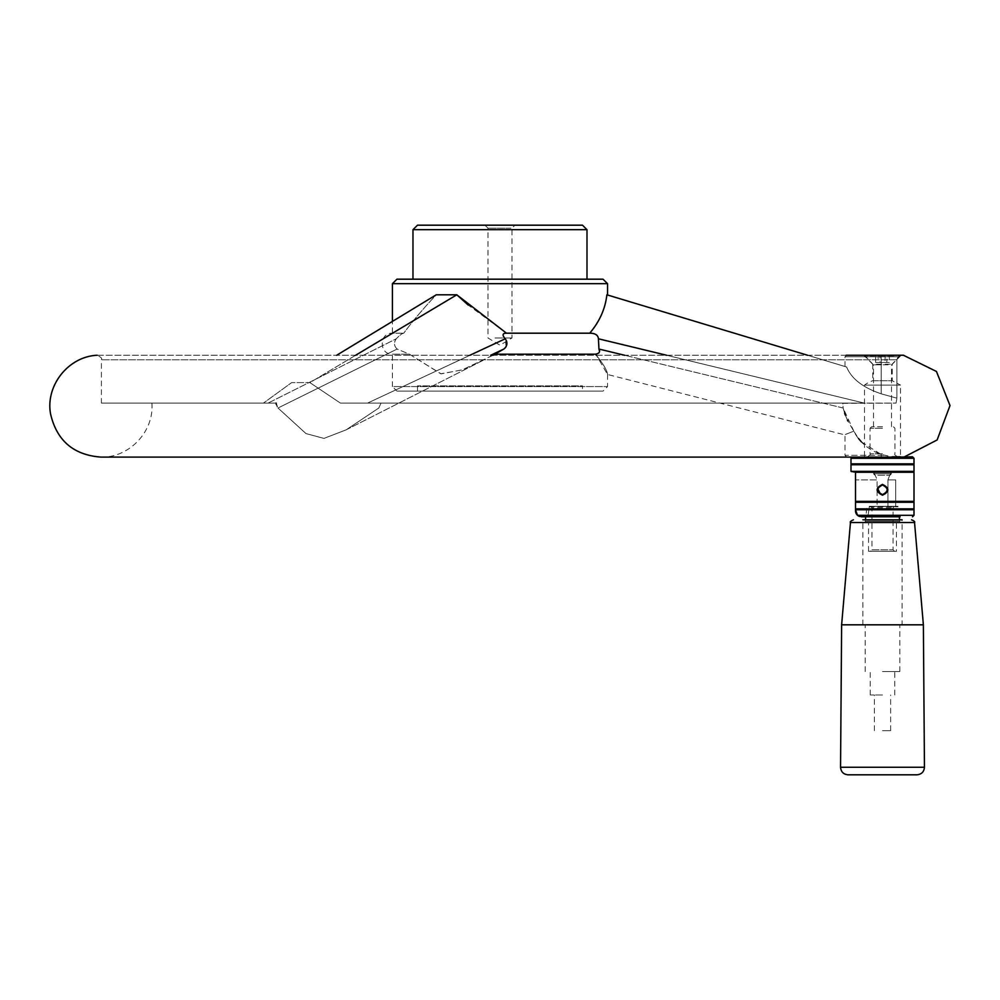 <?xml version="1.0" encoding="UTF-8"?>
<svg xmlns="http://www.w3.org/2000/svg" width="1000" height="1000" viewBox="0 0 1000 1000"><rect width="100%" height="100%" fill="white"/><g stroke="black" fill="none" stroke-linecap="round" stroke-linejoin="round"><path stroke-width="0.75" stroke-dasharray="5 3.75" d="M862.887 624.938L862.887 519.8L902.113 519.8L862.887 519.8L902.113 519.8L902.113 624.938L862.887 624.938L902.113 624.938M916.95 774.812L848.05 774.812M882.5 624.938L899.812 624.938L882.5 624.938M882.5 671.55L899.812 671.55L882.5 671.55M882.5 694.987L870.238 694.987L882.5 694.987M882.5 730.662L890.638 730.662L882.5 730.662M841.625 624.812L923.375 624.812M901.237 355.238L892.25 364.237L892.25 380.725L900.5 385.087L864.5 385.087L900.5 385.087L900.5 456.8L864.5 456.8L864.5 385.087A30 30 0 0 1 872.75 380.725L892.25 380.725L872.75 380.725L872.75 364.237L892.25 364.237L872.75 364.237L863.75 355.238L901.237 355.238L863.75 355.238M892.463 456.8L881.188 456.8L891.938 456.8L881.188 454.487L892.463 456.8L864.5 456.8M495.025 337.975L511.975 337.975L495.025 337.975M510.913 228.188L487.975 228.188L510.913 228.188M513.638 225.188L484.975 225.188L513.638 225.188M417.475 225.188L582.487 225.188M412.975 229.688L586.987 229.688M844.65 413.25L843.138 408.013L853.787 431.15C842.15 435.775 842.15 435.775 853.787 431.15C842.15 435.775 842.15 435.775 853.787 431.15L847.788 420.9M847.438 420.175L845.3 415.075M843.138 408.013L624.7 355.262L843.138 408.013L842.775 403.1L381.025 403.1L842.775 403.1L843.138 408.013M493.025 355.262L462.525 369.775L441.138 373.875L409.375 354.188L397.137 349.05C393.95 346.075 393.663 342.65 396.262 338.787L268.075 403.1L276.125 403.1L151.875 403.1L276.125 403.1L278 408.013L306 433.587L324 438.387L346.138 429.85L378.8 408.013L381.025 403.1L378.8 408.013L346.138 429.85L323.938 438.4L305.963 433.562L278 408.013L397.137 349.05L409.375 354.188L440.788 373.787L462.225 369.9L495.087 354.188L595.475 354.188C603.188 363.725 607.212 370.487 607.537 374.475C607.275 370.6 603.25 363.837 595.475 354.188L598.75 353.025M846.5 456.8L845 455.3L881.188 455.3L881.188 456.8L846.5 456.8L881.188 456.8L881.188 455.3L883.863 455.3L845 455.3L845 434.925L607.537 374.475L596.4 355.262M599.375 350.775L599.163 352.35M506.087 346.712L505.25 338.787C502 335.075 502.413 333.212 506.475 333.188L589.7 333.188C599.525 321.712 605.25 308.925 606.875 294.8L846.637 367.013C851.363 378.663 862.875 387.6 881.188 393.812C862.95 387.65 851.425 378.713 846.637 367.013L807.638 355.262M861.363 441.85L881.188 454.487C868.288 449.663 859.15 441.887 853.787 431.15L858.5 438.488M845 366.525L845 356.737L881.188 356.737L881.188 393.812L896.9 398.175L896.9 359.775L101.4 359.775L896.9 359.775L898.075 356.737L896.9 359.775L896.9 398.175L881.188 393.812L881.188 356.737L845 356.737L846.5 355.238L903.5 355.288M396.925 279.188L603.038 279.188M101.4 403.1L263.438 403.1L101.4 403.1L101.4 359.775C102.45 358.512 100.95 357.013 96.9 355.262L901.525 355.262L898.075 356.737L901.975 355.288M912.5 456.8L852.5 456.8M842.763 403.35L896.062 403.1L896.9 398.175L896.062 403.1L340.425 403.1L896.062 403.1L864.3 403.1L598.425 338.787L598.55 342.85M276.125 403.1L263.438 403.1L291.637 382.612L263.438 403.1L268.075 403.1L396.262 338.787C393.663 342.638 393.95 346.062 397.137 349.05L278 408.013L277.325 407.125M277.262 407.025L276.288 404.45M336.662 355.262L436.262 294.8C422.987 308.925 412.163 321.712 403.75 333.188C402.375 333.212 399.875 335.075 396.262 338.787C399.862 335.075 402.362 333.212 403.75 333.188C412.163 321.712 423 308.913 436.262 294.8L456.8 294.8L309.875 382.612L340.425 403.1L309.875 382.612L291.637 382.612L309.875 382.612L355.625 355.262M666.7 355.262L864.3 403.1L842.775 403.1M505.25 338.787L367.55 403.1L340.425 403.1L381.025 403.1L367.55 403.1L469.9 355.262M882.5 456.8L867.05 456.8L882.5 456.8M851 458.3L914 458.3M882.5 428.3L870.05 428.3L882.5 428.3M914 509.75L855.5 509.75L855.5 510.8L855.5 479.9L877.075 479.9L877.075 506.3L869.975 506.3L895.025 506.3L873.587 506.3L891.413 506.3L887.925 506.3L887.925 479.9C889.663 475.012 891.1 472.312 892.25 471.8C891.112 472.3 889.675 475 887.925 479.9L887.925 506.3L877.075 506.3L877.075 479.9C875.325 475.012 873.888 472.312 872.75 471.8C873.888 472.3 875.325 475 877.075 479.9L855.5 479.9L855.5 501.35L914 501.35M869.975 506.3L895.7 506.6L869.338 506.3L867.975 515.913L869.338 506.3L897.95 506.3L869.975 506.3M895.7 479.9L895.7 506.6L895.7 479.9L887.925 479.9L895.7 479.9M851.45 471.8L873.5 471.35L873.5 473.75L891.5 473.75L891.5 471.35L873.5 471.35L895.7 471.8M882.5 494.6C876.312 491.4 876.312 488.2 882.5 485C888.688 488.2 888.688 491.4 882.5 494.6C876.312 491.413 876.3 488.212 882.487 485C888.7 488.188 888.7 491.388 882.5 494.6L884.475 494.175M887.3 489.8L887.163 488.688M881.938 485.037L879.1 486.4M878.175 487.725L877.812 488.775M880.45 494.137L881.475 494.487M914 463.85L851 463.85M914 471.35L851 471.35M851 464.75L914 464.75M914 515.3L857.525 515.3L856.137 513.5M855.688 512.275L855.5 510.8A6 6 0 0 0 861.5 516.8L900.138 516.8L865.763 516.8L866.988 506.825L898.012 506.825L867.575 506.3M914 508.85L855.5 508.85L855.5 502.25L914 502.25M882.5 495.2C889.6 491.6 889.6 488 882.5 484.4C875.4 488 875.4 491.6 882.5 495.2M855.5 509.75L855.5 471.8L855.5 479.9L855.5 472.25L914 472.25M899.237 516.8L899.125 515.913L867.975 515.913L866.825 516.8L867.975 515.913L899.125 515.913L900.138 516.8L861.5 516.8L857.525 515.3M861.5 516.8A6 6 0 0 1 859.587 516.487M882.5 426.8L871.55 426.8L882.5 426.8M913.55 509.3L855.5 509.3M870.45 551.3L894.55 551.3L870.45 551.3L871.95 549.8L893.05 549.8L871.95 549.8L871.95 507.8L893.05 507.8L871.95 507.8L870.45 506.3M579.225 279.188L412.975 279.188L579.225 279.188M589.7 333.188C595.15 333.212 598.062 335.075 598.425 338.787M396.925 391.1L603.038 391.1L396.925 391.1L392.425 386.587L607.537 386.587L392.425 386.587L392.425 354.188L409.375 354.188L392.425 354.188C378.875 354.837 378.875 332.537 392.425 333.188L403.75 333.188L392.425 333.188L392.425 321.413M582.487 391.1L417.475 391.1L582.487 391.1L582.487 385.875L417.475 385.875L582.487 385.875M495.087 354.188L504.375 348.7M598.55 342.912L598.6 345M598.612 345.075L598.95 349.05M490.65 355.262L503.837 349.05M506.475 333.188L468.25 305.087M899.775 522.8L865.212 522.8L899.775 522.8L899.775 521.2L865.212 521.2L899.775 521.2L899.613 519.8M894.55 551.3L893.05 549.8L893.05 507.8L894.55 506.3L891.413 506.3L894.55 506.3M896.45 551.3L868.55 551.3L896.45 551.3L896.45 522.8L868.55 522.8L896.45 522.8M877.8 475.25L890 475.25L877.8 475.25M913.55 501.8L855.5 501.8M913.55 471.8L855.5 471.8M913.55 464.3L851.45 464.3M888.138 364.837L873.5 364.837L888.138 364.837M893.775 355.838L864.5 355.838L893.775 355.838M890 475.25L891.5 473.75L873.5 473.75L875 475.25M893.775 355.238L864.5 355.238L893.775 355.238M889.688 355.238L877.938 355.238M879.862 355.238L889.35 355.538L889.35 362.5L886.838 362.5L887.05 355.238M886.838 362.5L875.65 362.5L878.162 362.5L878.162 355.538L875.312 355.238M875.65 362.5L875.65 355.538L879.987 355.538L879.987 362.5M878.162 362.5L885.013 362.5L885.138 355.238M885.013 362.5L889.35 362.5M914.538 522.537L850.462 522.537M924.45 767.262L840.55 767.262M881.188 455.3L881.188 454.487L881.188 455.3M881.188 356.737L898.075 356.737L881.188 356.737L881.188 355.262L881.188 356.737M392.425 283.688L607.537 283.688M97.3 355.288L901.912 355.288M882.5 453.8L870.05 453.8L882.5 453.8M899.812 671.55L899.812 624.938M865.188 671.55L865.188 624.938M894.75 694.987L894.75 671.55M870.238 694.987L870.238 671.55M890.638 730.662L890.638 694.987M874.362 730.662L874.362 694.987M484.975 225.188L487.975 228.188L487.975 337.975L499.975 345.188L511.975 337.975L511.975 228.188L514.975 225.188M151.875 403.1C154.338 431.362 129.312 457.9 100.95 457.1L899 457.1M871.55 426.8L870.05 428.3L870.05 453.8C870.825 454.513 869.825 455.513 867.05 456.8M893.45 426.8L894.95 428.3L894.95 453.8C894.188 454.525 895.188 455.525 897.95 456.8M346.138 429.85L484.137 359.812L346.138 429.85M607.537 374.475L607.537 386.587L603.038 391.1M417.475 391.1L417.475 385.875M865.387 519.8L865.212 522.8M864.5 355.238L873.5 364.837L873.5 426.8M900.5 355.238L891.5 364.837L891.5 426.8M868.55 551.3L868.55 522.8"/><path stroke-width="1.5" d="M902.113 519.8L862.887 519.8M882.5 774.812L916.95 774.812C921.525 774.362 924.025 771.85 924.45 767.262L840.55 767.262C840.975 771.85 843.475 774.362 848.05 774.812L882.5 774.812M853.45 519.8C850.763 521.025 849.762 521.938 850.462 522.537L914.538 522.537L923.375 624.812L841.625 624.812L840.55 767.262M900.5 456.8L892.463 456.8M582.487 225.188L417.475 225.188L412.975 229.688L586.987 229.688L582.487 225.188M847.788 420.9L847.438 420.175M845.3 415.075L844.65 413.25M596.4 355.262L595.475 354.188C599.237 353.488 600.4 351.775 598.95 349.05L624.7 355.262L598.95 349.05L599.375 350.775M599.163 352.35L598.75 353.025M807.638 355.262L606.875 294.8C605.25 308.913 599.525 321.712 589.7 333.188L506.475 333.188C502.413 333.212 502 335.075 505.25 338.787C507.85 342.638 507.388 346.062 503.837 349.05L490.65 355.262M858.5 438.488L861.363 441.85M903.5 355.238L846.213 355.262M603.038 279.188L396.925 279.188L392.425 283.688L607.537 283.688L603.038 279.188M898.15 457.1L912.5 456.8L914 458.3L851 458.3L852.2 457.1L100.95 457.1L898.15 457.1M276.288 404.45L276.125 403.1M598.95 349.05L598.425 338.787C598.062 335.075 595.163 333.212 589.7 333.188M598.425 338.787L666.7 355.262M884.475 494.175L885.875 493.212L887.3 489.8M887.163 488.688L884.55 485.462M884.137 485.288L881.938 485.037M879.1 486.4L878.175 487.725M877.812 488.775L880.45 494.137M881.475 494.487L882.5 494.6C888.688 491.4 888.688 488.2 882.5 485C876.312 488.2 876.312 491.4 882.5 494.6M914 471.35L855.5 471.8L855.5 501.35L914 501.35L914 472.25L855.5 472.25L851 471.35L914 471.35L914 464.75L851 464.75L851 471.35M882.5 495.2C875.4 491.6 875.4 488 882.5 484.4C889.6 488 889.6 491.6 882.5 495.2M914 463.85L851 463.85L914 463.85L914 458.3M914 509.75L855.5 509.75L857.525 515.3L914 515.3L914 502.25L855.5 502.25L855.5 508.85L914 508.85M856.137 513.5L855.688 512.275M865.387 519.8L865.763 516.8L861.5 516.8L900.138 516.8M859.587 516.487A6 6 0 0 1 855.5 510.8L855.5 508.85L913.55 509.3M857.525 515.3L861.5 516.8M855.5 501.8L914 501.35M100.95 457.1C73.612 455.062 56.825 440.7 50.575 414.012C45.338 385.938 68 356.962 96.512 355.288L97.3 355.288M504.475 348.625L506.087 346.712M468.25 305.087L456.8 294.8L436.262 294.8L336.662 355.262M506.475 333.188L456.8 294.8L355.625 355.262M469.9 355.262L505.25 338.787M503.837 349.05L493.025 355.262M607.537 294.988L607.537 283.688M595.475 354.188L495.087 354.188M899.237 516.8L899.613 519.8M914.538 522.537C915.188 521.838 914.188 520.925 911.55 519.8M923.375 624.812L924.45 767.262M850.462 522.537L841.625 624.812M903.5 355.288L936.45 371.463L950 405.575L937.138 439.963L904.525 456.8M851 463.85L851 458.3M912.5 516.8L914 515.3M392.425 321.413L392.425 283.688M586.987 279.188L586.987 229.688M412.975 279.188L412.975 229.688"/></g></svg>
